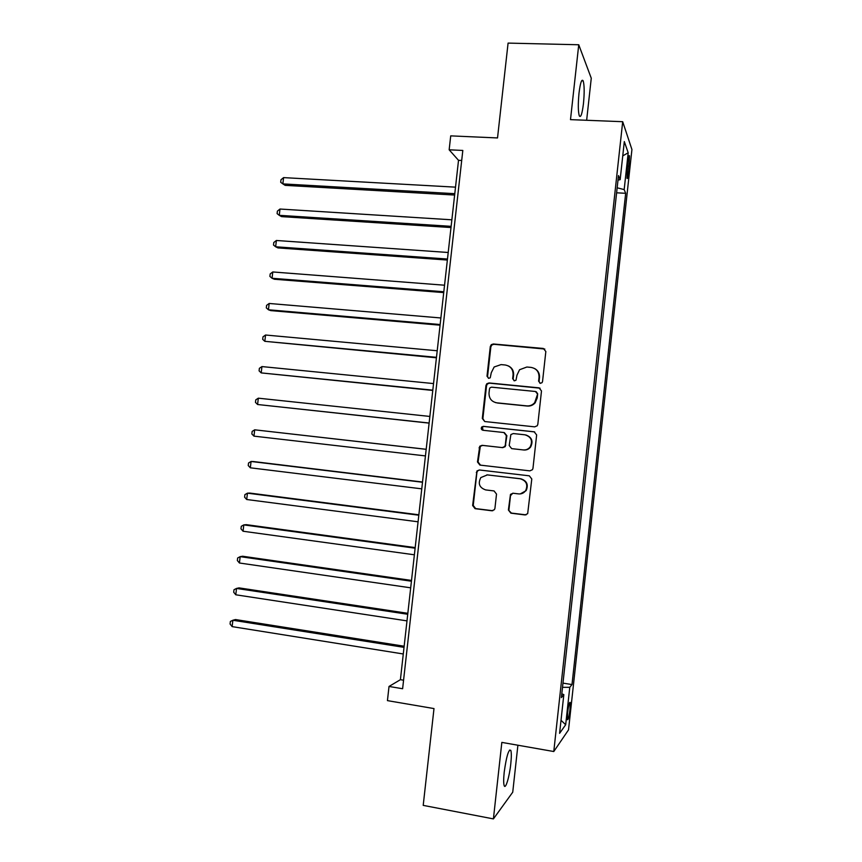 <?xml version="1.0" encoding="UTF-8"?>
<svg xmlns="http://www.w3.org/2000/svg" width="862" height="862" viewBox="0 0 862 862"><rect width="100%" height="100%" fill="white"/><g stroke="black" fill="none" stroke-linecap="round" stroke-linejoin="round"><path stroke-width="1.29" d="M540.345 383.331L542.058 382.642L542.532 381.543L545.84 351.524L543.34 348.453L493.355 343.992L491.297 344.66L490.295 346.546L486.998 376.198L488.7 378.332L490.23 377.804L491.275 372.718L494.152 366.986L501.07 364.604L505.218 364.992C510.519 366.038 513.149 369.302 513.084 374.808L512.653 378.666L514.377 380.821L515.993 380.217L516.974 375.175L519.56 369.733L526.876 367.018L531.067 367.406C536.433 368.462 539.084 371.748 539.03 377.287L538.599 381.166L540.345 383.331M510.778 763.915C511.5 757.03 511.5 752.504 510.789 750.317C508.634 749.013 506.447 756.265 504.216 772.093C503.505 779.011 503.494 783.536 504.205 785.691C505.563 789.743 509.464 776.64 510.778 763.915M583.455 103.634C584.49 92.837 584.404 85.252 583.186 80.888C581.731 78.604 580.341 82.666 579.016 93.074C577.993 103.979 578.079 111.564 579.286 115.831C580.762 118.051 582.152 113.989 583.455 103.634M569.987 709.437L570.181 702.444C569.437 701.808 568.586 705.213 567.605 712.669L567.422 719.662C568.166 720.266 569.028 716.85 569.987 709.437M508.397 509.992L510.875 513.17L524.99 514.937L527.673 513.677L531.789 478.981L529.3 475.824L479.358 469.984L476.945 470.954L472.635 505.52L475.059 508.666L491.857 510.778L494.422 509.657L494.939 508.311L496.512 494.088L494.055 490.931L485.715 489.928C479.38 487.72 477.753 483.604 480.834 477.57L487.375 474.897L520.249 478.776C526.391 480.748 528.19 484.713 525.637 490.683C523.88 493.075 521.521 494.152 518.579 493.904L513.073 493.236L510.476 494.389L508.397 509.992L511.392 513.084L526.057 514.862M586.645 120.281L591.267 78.216L578.747 44.759L508.084 43.1L497.525 137.942L450.718 135.873L449.156 149.805L462.819 150.451L402.619 688.738L389.021 686.454L387.437 700.623L433.995 708.575L423.21 805.377L493.409 818.9L512.739 792.189L517.9 745.221M578.747 44.759L570.493 119.635L622.698 121.704L553.781 751.524L501.835 742.397L493.409 818.9M534.699 426.852L537.241 425.763L537.823 424.319L541.498 390.939L538.998 387.846L489.023 382.954L486.836 383.73L485.963 385.476L482.311 418.458L484.735 421.54L534.699 426.852M536.649 434.933L532.964 468.357L532.468 469.682L529.85 470.867L479.908 465.081L477.473 461.957L479.735 446.247L482.095 445.331L502.223 447.583L504.679 446.57L505.304 445.072L506.35 435.644L503.893 432.53L482.935 430.267C481.222 429.664 480.834 428.565 481.75 426.959L483.366 426.356L534.149 431.797L536.649 434.933M627.816 162.034L626.965 178.283C627.471 179.296 628.032 177.227 628.667 172.088L629.519 155.871C629.012 154.848 628.452 156.895 627.816 162.034M622.698 121.704L631.932 149.525L568.521 729.877L553.781 751.524M618 180.093L620.155 179.662L618.496 175.568L561.377 697.617L563.834 694.61L561.798 693.813M620.155 179.662L624.314 141.573L628.193 152.768L624.174 189.586L617.16 187.797M616.61 192.808L625.672 193.303L624.174 189.586M625.672 193.303L572.002 684.568L569.771 687.305L565.677 724.737L559.589 733.346L563.834 694.61M449.156 149.805L458.519 160.321L400.41 679.687L389.021 686.454M461.698 160.483L458.519 160.321M403.567 680.204L400.41 679.687M562.972 683.124L572.002 684.568M562.509 687.337L569.771 687.305M622.752 155.882L628.193 152.768M565.677 724.737L561.022 720.298M539.946 383.245L539.062 381.381L539.493 377.513C539.731 373.462 538.093 370.466 534.602 368.516M508.429 365.941C512.103 367.815 513.827 370.843 513.601 375.035L513.17 378.892L514.075 380.767M544.827 349.045L493.904 344.294L491.857 344.962L490.855 346.836L487.569 376.425L488.485 378.299M540.086 388.18L489.594 383.17L487.407 383.935L486.545 385.691L482.882 418.587L484.735 421.54M537.22 393.665L535.474 391.488L491.609 387.167L490.058 387.717L489.476 388.934L489.023 392.986C488.948 398.459 491.555 401.746 496.835 402.834L526.822 405.894C529.958 406.121 532.576 405.032 534.688 402.651L537.683 393.848L536.272 391.747M495.456 402.576L496.835 402.834M537.683 393.848L537.231 397.942L535.162 402.823C533.05 405.205 530.432 406.282 527.307 406.056L497.385 403.007M529.85 470.867L479.908 465.081M504.313 432.616L506.878 435.741L505.218 446.635L502.761 447.647L482.677 445.406L480.328 446.322L478.065 462L480.49 465.103M534.688 431.916L483.948 426.464L482.332 427.078L483.119 430.289M523.299 449.932C526.089 450.147 528.374 449.145 530.141 446.936C532.996 440.891 531.272 436.851 524.969 434.814L513.321 433.554L510.875 434.567L509.194 445.503L511.662 448.628L523.794 449.986C526.585 450.201 528.859 449.21 530.626 447.012C533.438 441.193 531.854 437.185 525.852 434.965M523.794 449.986L511.662 448.628M512.804 493.215L510.498 495.682L508.925 509.916M520.282 493.915L526.122 490.65C528.675 484.703 526.887 480.737 520.756 478.776L520.249 478.776M486.879 474.854L520.756 478.776M479.423 469.984L477.537 470.964L476.901 472.473L473.238 505.455L475.662 508.602L492.838 510.724M455.524 187.151L283.587 177.615L282.865 183.897L285.139 185.352L454.64 195.049M283.587 177.615L280.98 179.77L280.7 182.281L282.865 183.897L454.791 193.681M451.86 219.81L279.988 209.035L279.266 215.328L281.551 216.621L450.998 227.536M279.988 209.035L277.392 211.125L277.101 213.636L279.266 215.328L451.138 226.34M448.208 252.491L276.379 240.487L275.657 246.78L277.973 247.922L447.367 260.044M276.379 240.487L273.793 242.502L273.502 245.023L275.657 246.78L447.475 259.042M444.544 285.214L272.78 271.961L272.058 278.264L274.385 279.245L443.725 292.595M272.78 271.961L270.194 273.922L269.903 276.433L272.058 278.264L443.811 291.765M440.881 317.97L269.17 303.467L268.448 309.781L270.787 310.611L440.073 325.179M269.17 303.467L266.595 305.363L266.304 307.874L268.448 309.781L440.148 324.532M437.206 350.759L265.55 335.016L264.828 341.32L436.42 357.795M265.55 335.016L262.985 336.837L262.695 339.348L264.828 341.32L436.474 357.321M433.543 383.579L261.94 366.576L261.208 372.901L432.767 390.443M261.94 366.576L259.376 368.333L259.085 370.854L261.208 372.901L432.799 390.152M429.858 416.443L258.32 398.179L257.587 404.504L429.114 423.123M258.32 398.179L255.755 399.871L255.475 402.392L257.587 404.504L429.125 423.016M426.184 449.285L254.689 429.815L253.967 436.14L425.44 455.912M426.184 449.328L254.689 429.815L252.146 431.431L251.855 433.963L253.967 436.14M422.52 482.03L253.503 461.558L251.068 461.472L250.336 467.807L421.766 488.84M422.499 482.246L251.068 461.472L248.525 463.023L248.234 465.555L250.336 467.807M418.857 514.797L249.894 493.086L247.437 493.172L246.704 499.507L418.07 521.801M418.813 515.207L247.437 493.172L244.894 494.648L244.603 497.18L246.704 499.507M415.182 547.607L246.273 524.656L243.795 524.893L243.073 531.24L414.385 554.794M415.118 548.189L243.795 524.893L241.274 526.305L240.983 528.837L243.073 531.24M411.508 580.438L242.653 556.249L240.164 556.647L239.431 563.005L410.689 587.819M411.422 581.214L240.164 556.647L237.643 557.994L237.352 560.526L239.431 563.005M407.834 613.313L239.033 587.884L236.522 588.434L235.789 594.791L406.983 620.877M407.726 614.261L236.522 588.434L234.001 589.716L233.71 592.248L235.789 594.791M404.149 646.22L235.412 619.541L232.869 620.252L232.147 626.62L403.287 653.978M404.019 647.351L232.869 620.252L230.369 621.459L230.068 624.002L232.147 626.62M627.374 166.097L629.303 166.194M626.836 171.991L628.667 172.088M487.569 376.425L486.998 376.198M490.855 346.836L490.295 346.546M493.904 344.294L493.355 343.992M482.882 418.587L482.311 418.458M486.545 385.691L485.963 385.476M489.594 383.17L489.023 382.954M478.065 462L477.473 461.957M479.628 447.895L479.046 447.831M482.677 445.406L482.095 445.331M502.761 447.647L502.223 447.583M505.843 445.148L505.304 445.072M483.948 426.464L483.366 426.356M487.946 474.908L487.375 474.897M492.417 510.703L491.857 510.778M475.662 508.602L475.059 508.666M473.238 505.455L472.635 505.52M476.901 472.473L476.309 472.462M509.485 750.091L510.789 750.317M581.613 80.834L583.186 80.888M628.98 155.85L629.519 155.871M491.857 344.962L491.297 344.66M487.407 383.935L486.836 383.73M480.328 446.322L479.735 446.247M505.218 446.635L504.679 446.57M482.332 427.078L481.75 426.959M477.537 470.964L476.945 470.954"/></g></svg>
